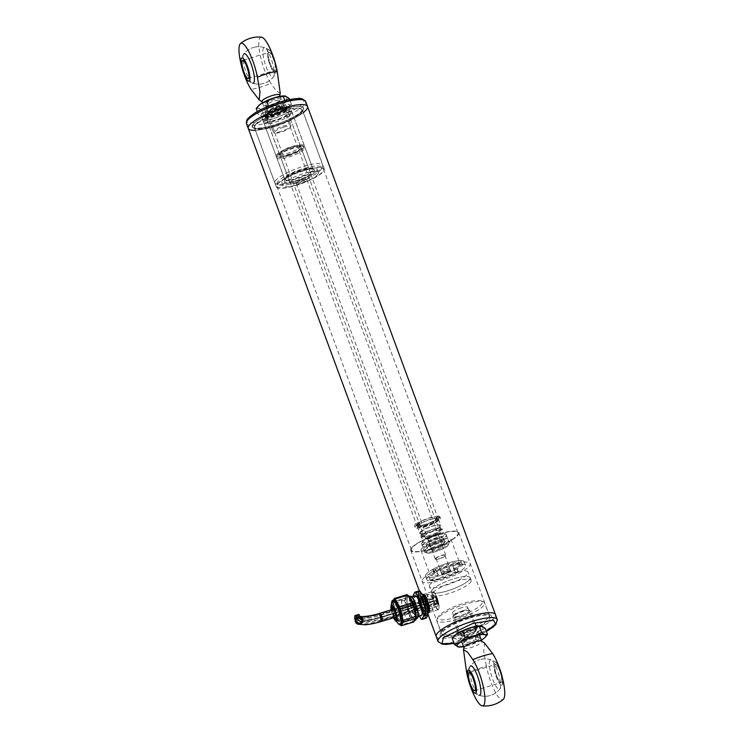 <?xml version="1.0" encoding="UTF-8"?>
<svg xmlns="http://www.w3.org/2000/svg" width="743" height="743" viewBox="0 0 743 743"><rect width="100%" height="100%" fill="white"/><g stroke="black" fill="none" stroke-linecap="round" stroke-linejoin="round"><path stroke-width="0.56" stroke-dasharray="3.71 2.79" d="M261.471 37.15A26.349 6.288 -107 0 0 260.087 54.694A26.349 6.288 -107 0 0 270.879 83.346A23.284 5.312 -20.3 0 1 251.088 89.401M243.825 73.659A26.349 6.288 73 0 1 241.754 66.889M273.563 76.715A15.38 3.669 -107 0 0 272.049 61.344A15.38 3.669 -107 0 0 264.712 47.728A15.38 3.669 -107 0 0 263.347 48.36A15.38 3.669 -107 0 0 266.013 66.433A15.38 3.669 -107 0 0 273.563 76.715A18.714 18.714 0 0 1 252.564 83.132A15.38 3.669 73 0 1 245.236 69.517A15.38 3.669 73 0 1 243.723 54.146A18.714 18.714 0 0 1 253.177 47.533A18.714 18.714 0 0 0 241.243 58.558M280.25 93.451L276.043 90.683L270.879 83.346M279.693 95.039A9.473 2.164 -20.3 0 1 279.702 95.41A9.473 2.164 -20.3 0 1 269.356 101.094A9.473 2.164 -20.3 0 1 262.168 101.902A9.473 2.164 -20.3 0 1 261.926 101.605M280.631 131.567A9.473 2.164 -20.3 0 1 273.619 132.468A9.473 2.164 -20.3 0 1 273.201 132.087A9.473 2.164 -20.3 0 1 283.529 126.022A9.473 2.164 -20.3 0 1 290.968 125.511A9.473 2.164 -20.3 0 1 290.894 126.078A9.473 2.164 -20.3 0 1 280.631 131.567M283.705 127.164A8.526 1.95 -20.3 0 1 290.337 127.211A8.526 1.95 -20.3 0 1 283.074 131.492A8.526 1.95 -20.3 0 1 274.789 132.969A8.526 1.95 -20.3 0 1 283.705 127.164M470.263 685.798A26.349 6.288 73 0 1 468.192 679.028M466.511 671.765A23.284 5.312 159.7 0 0 486.303 665.719A26.349 6.288 -107 0 0 494.559 690.684A26.349 6.288 -107 0 0 503.234 699.432M489.786 660.499A15.38 3.669 -107 0 0 492.451 678.573A15.38 3.669 -107 0 0 500.002 688.854A15.38 3.669 -107 0 0 498.488 673.483A15.38 3.669 -107 0 0 491.151 659.868A15.38 3.669 -107 0 0 489.786 660.499M486.303 665.719L483.739 651.147L484.566 643.104M500.011 688.854A18.714 18.714 0 0 1 479.003 695.262A15.38 3.669 73 0 1 471.666 681.656A15.38 3.669 73 0 1 470.152 666.285A18.714 18.714 0 0 1 479.606 659.673A18.714 18.714 0 0 0 467.681 670.697M464.022 647.59A9.473 2.164 159.7 0 0 464.031 647.961A9.473 2.164 159.7 0 0 471.461 647.45A9.473 2.164 159.7 0 0 481.798 641.395A9.473 2.164 159.7 0 0 481.557 641.098M460.186 616.978A9.473 2.164 159.7 0 0 470.523 610.913A9.473 2.164 159.7 0 0 470.105 610.532A9.473 2.164 159.7 0 0 463.093 611.433A9.473 2.164 159.7 0 0 452.831 616.922A9.473 2.164 159.7 0 0 452.756 617.489A9.473 2.164 159.7 0 0 460.186 616.978M462.62 610.839A8.526 1.95 159.7 0 0 453.388 615.789A8.526 1.95 159.7 0 0 461.997 615.167A8.526 1.95 159.7 0 0 468.935 610.031A8.526 1.95 159.7 0 0 462.62 610.839M469.511 629.795A8.052 1.839 159.7 0 0 460.725 634.949A8.052 1.839 159.7 0 0 468.917 633.881A8.052 1.839 159.7 0 0 475.836 629.358A8.052 1.839 159.7 0 0 469.511 629.795M461.384 607.82A8.052 1.839 159.7 0 0 452.598 612.975A8.052 1.839 159.7 0 0 460.79 611.907A8.052 1.839 159.7 0 0 467.7 607.384A8.052 1.839 159.7 0 0 461.384 607.82M436.215 636.519A31.587 7.216 159.7 0 0 468.341 632.321A31.587 7.216 159.7 0 0 495.46 614.6A31.587 7.216 -20.3 0 1 468.341 632.321A31.587 7.216 -20.3 0 1 436.215 636.519M456.527 617.117A23.702 5.415 159.7 0 0 481.325 600.994A23.702 5.415 159.7 0 0 458.273 605.099A23.702 5.415 159.7 0 0 438.101 616.987A23.702 5.415 159.7 0 0 456.527 617.117M469.743 618.092A25.503 5.823 -20.3 0 1 489.767 616.709A25.503 5.823 -20.3 0 1 467.858 631.021A25.503 5.823 -20.3 0 1 441.918 634.411A25.503 5.823 -20.3 0 1 469.743 618.092M456.861 619.29A25.503 5.823 -20.3 0 1 436.838 620.674A25.503 5.823 -20.3 0 1 437.033 619.151A25.503 5.823 -20.3 0 1 464.663 604.365A25.503 5.823 -20.3 0 1 483.544 601.941A25.503 5.823 -20.3 0 1 484.687 602.982A25.503 5.823 -20.3 0 1 456.861 619.29M435.277 558.69A5.638 1.291 -20.3 0 1 440.72 555.653A5.638 1.291 -20.3 0 1 445.8 555.132A5.638 1.291 -20.3 0 1 440.961 558.299A5.638 1.291 -20.3 0 1 435.222 559.042A5.638 1.291 -20.3 0 1 435.277 558.69M296.383 183.224A5.638 1.291 159.7 0 0 296.383 183.242A5.638 1.291 159.7 0 0 296.336 183.586A5.638 1.291 159.7 0 0 302.076 182.834A5.638 1.291 159.7 0 0 306.915 179.667A5.638 1.291 159.7 0 0 306.664 179.444A5.638 1.291 159.7 0 0 301.203 180.41A5.638 1.291 159.7 0 0 296.383 183.224L296.912 182.165A4.737 1.077 159.7 0 0 301.695 181.821A4.737 1.077 159.7 0 0 305.549 178.97A4.737 1.077 159.7 0 0 300.971 179.778A4.737 1.077 159.7 0 0 296.921 182.146A4.737 1.077 159.7 0 0 296.912 182.165M436.15 558.42A4.69 1.068 -20.3 0 1 440.683 555.894A4.69 1.068 -20.3 0 1 444.918 555.458A4.69 1.068 -20.3 0 1 440.887 558.095A4.69 1.068 -20.3 0 1 436.113 558.717A4.69 1.068 -20.3 0 1 436.15 558.42M441.537 572.974A4.69 1.068 -20.3 0 1 446.069 570.448A4.69 1.068 -20.3 0 1 450.295 570.02A4.69 1.068 -20.3 0 1 450.258 570.299A4.69 1.068 -20.3 0 1 450.258 570.318A4.69 1.068 -20.3 0 1 446.246 572.658A4.69 1.068 -20.3 0 1 441.704 573.466A4.69 1.068 -20.3 0 1 441.5 573.271A4.69 1.068 -20.3 0 1 441.537 572.974M449.719 571.395A3.789 0.864 -20.3 0 1 446.487 573.29A3.789 0.864 -20.3 0 1 442.819 573.94A3.789 0.864 -20.3 0 1 445.902 571.655A3.789 0.864 -20.3 0 1 449.729 571.386A3.789 0.864 -20.3 0 1 449.719 571.395M432.036 549.941A5.638 1.291 159.7 0 0 431.989 550.303A5.638 1.291 159.7 0 0 437.72 549.551A5.638 1.291 159.7 0 0 442.568 546.384A5.638 1.291 159.7 0 0 437.488 546.904A5.638 1.291 159.7 0 0 432.036 549.941M428.228 539.641A5.638 1.291 159.7 0 0 428.182 540.003A5.638 1.291 159.7 0 0 433.912 539.251A5.638 1.291 159.7 0 0 438.76 536.084A5.638 1.291 159.7 0 0 433.68 536.604A5.638 1.291 159.7 0 0 428.228 539.641M423.789 548.65A13.16 3.009 159.7 0 0 423.668 549.476A13.16 3.009 159.7 0 0 437.051 547.73A13.16 3.009 159.7 0 0 448.354 540.347A13.16 3.009 159.7 0 0 436.494 541.545A13.16 3.009 159.7 0 0 423.789 548.65M427.281 547.582A9.399 2.145 -20.3 0 1 436.355 542.511A9.399 2.145 -20.3 0 1 444.825 541.647A9.399 2.145 -20.3 0 1 436.754 546.922A9.399 2.145 -20.3 0 1 427.188 548.167A9.399 2.145 -20.3 0 1 427.281 547.582M426.008 544.145A9.399 2.145 159.7 0 0 425.925 544.74A9.399 2.145 159.7 0 0 435.482 543.486A9.399 2.145 159.7 0 0 443.552 538.22A9.399 2.145 159.7 0 0 435.082 539.074A9.399 2.145 159.7 0 0 426.008 544.145M422.516 545.213A13.16 3.009 -20.3 0 1 435.231 538.118A13.16 3.009 -20.3 0 1 447.082 536.91A13.16 3.009 -20.3 0 1 435.779 544.294A13.16 3.009 -20.3 0 1 422.395 546.04A13.16 3.009 -20.3 0 1 422.516 545.213M422.451 579.698A25.568 5.842 -20.3 0 1 447.137 565.915A25.568 5.842 -20.3 0 1 470.17 563.575A25.568 5.842 -20.3 0 1 448.215 577.915A25.568 5.842 -20.3 0 1 422.21 581.314A25.568 5.842 -20.3 0 1 422.451 579.698M411.009 548.771A25.568 5.842 159.7 0 0 410.768 550.387A25.568 5.842 159.7 0 0 436.782 546.987A25.568 5.842 159.7 0 0 458.728 532.647A25.568 5.842 159.7 0 0 435.704 534.988A25.568 5.842 159.7 0 0 411.009 548.771M427.002 578.305A20.665 4.718 159.7 0 0 426.807 579.614A20.665 4.718 159.7 0 0 447.825 576.865A20.665 4.718 159.7 0 0 465.573 565.274A20.665 4.718 159.7 0 0 446.961 567.169A20.665 4.718 159.7 0 0 427.002 578.305M426.008 544.192A9.418 2.145 -20.3 0 1 435.101 539.112A9.418 2.145 -20.3 0 1 443.58 538.248A9.418 2.145 -20.3 0 1 435.5 543.532A9.418 2.145 -20.3 0 1 425.925 544.777A9.418 2.145 -20.3 0 1 426.008 544.192M425.739 574.906A20.665 4.718 159.7 0 0 425.553 576.206A20.665 4.718 159.7 0 0 446.571 573.466A20.665 4.718 159.7 0 0 464.31 561.866A20.665 4.718 159.7 0 0 445.698 563.761A20.665 4.718 159.7 0 0 425.739 574.906M427.253 547.545A9.418 2.145 -20.3 0 1 436.345 542.464A9.418 2.145 -20.3 0 1 444.825 541.601A9.418 2.145 -20.3 0 1 436.735 546.885A9.418 2.145 -20.3 0 1 427.16 548.139A9.418 2.145 -20.3 0 1 427.253 547.545M430.095 573.568A15.974 3.65 159.7 0 0 429.956 574.58A15.974 3.65 159.7 0 0 446.199 572.454A15.974 3.65 159.7 0 0 459.908 563.491A15.974 3.65 159.7 0 0 445.521 564.959A15.974 3.65 159.7 0 0 430.095 573.568M421.16 549.402A15.974 3.65 -20.3 0 1 436.587 540.793A15.974 3.65 -20.3 0 1 450.973 539.334A15.974 3.65 -20.3 0 1 437.255 548.288A15.974 3.65 -20.3 0 1 421.012 550.414A15.974 3.65 -20.3 0 1 421.16 549.402M449.292 567.708A4.69 1.068 -20.3 0 1 444.76 570.234A4.69 1.068 -20.3 0 1 440.534 570.661A4.69 1.068 -20.3 0 1 444.565 568.033A4.69 1.068 -20.3 0 1 449.329 567.411A4.69 1.068 -20.3 0 1 449.292 567.708M460.744 561.244L461.069 560.621A20.665 4.718 159.7 0 0 433.132 569.157L432.807 569.788A15.036 3.436 -20.3 0 1 436.689 570.652A15.036 3.436 -20.3 0 1 429.12 576.828L428.795 577.45A20.665 4.718 159.7 0 0 456.731 568.915L457.056 568.284A15.036 3.436 -20.3 0 1 453.174 567.42A15.036 3.436 -20.3 0 1 460.744 561.244L462.007 564.68L461.069 560.621M450.564 571.135A4.69 1.068 -20.3 0 1 446.032 573.67A4.69 1.068 -20.3 0 1 441.797 574.098A4.69 1.068 -20.3 0 1 445.828 571.46A4.69 1.068 -20.3 0 1 450.602 570.838A4.69 1.068 -20.3 0 1 450.564 571.135M433.132 569.157L434.098 571.766A20.665 4.718 -20.3 0 1 462.035 563.231M457.056 568.284L458.329 571.72A15.036 3.436 -20.3 0 1 454.447 570.856A15.036 3.436 -20.3 0 1 462.007 564.68M456.731 568.915L458.329 571.72M457.697 571.525A20.665 4.718 -20.3 0 1 429.76 580.06L428.795 577.45M429.12 576.828L430.392 580.264L429.76 580.06M432.807 569.788L434.079 573.215A15.036 3.436 -20.3 0 1 437.961 574.079A15.036 3.436 -20.3 0 1 430.392 580.264M434.098 571.766L434.079 573.215M462.127 564.448A19.764 4.514 159.7 0 0 434.2 572.983M430.271 580.487A19.764 4.514 159.7 0 0 458.208 571.952M470.913 581.695A20.609 4.709 159.7 0 0 471.108 580.404A20.609 4.709 159.7 0 0 450.147 583.134A20.609 4.709 159.7 0 0 432.454 594.697A20.609 4.709 159.7 0 0 451.01 592.812A20.609 4.709 159.7 0 0 470.913 581.695M469.901 578.955A20.609 4.709 159.7 0 0 470.087 577.655A20.609 4.709 159.7 0 0 449.134 580.385A20.609 4.709 159.7 0 0 431.442 591.948A20.609 4.709 159.7 0 0 449.998 590.063A20.609 4.709 159.7 0 0 469.901 578.955M429.593 585.159A20.609 4.709 -20.3 0 1 449.496 574.051A20.609 4.709 -20.3 0 1 468.053 572.156A20.609 4.709 -20.3 0 1 450.36 583.719A20.609 4.709 -20.3 0 1 429.408 586.459A20.609 4.709 -20.3 0 1 429.593 585.159M431.627 590.648A20.609 4.709 -20.3 0 1 451.53 579.54A20.609 4.709 -20.3 0 1 470.087 577.655A20.609 4.709 -20.3 0 1 452.394 589.218A20.609 4.709 -20.3 0 1 431.442 591.948A20.609 4.709 -20.3 0 1 431.627 590.648M416.869 524.484A11.201 2.554 -20.3 0 1 427.689 518.438A11.201 2.554 -20.3 0 1 437.785 517.416A11.201 2.554 -20.3 0 1 428.163 523.704A11.201 2.554 -20.3 0 1 416.767 525.19A11.201 2.554 -20.3 0 1 416.869 524.484M265.037 114.032A11.201 2.554 159.7 0 0 264.935 114.738A11.201 2.554 159.7 0 0 276.331 113.242A11.201 2.554 159.7 0 0 285.953 106.964A11.201 2.554 159.7 0 0 275.857 107.986A11.201 2.554 159.7 0 0 265.037 114.032M417.863 524.177A10.133 2.313 159.7 0 0 417.77 524.818A10.133 2.313 159.7 0 0 428.079 523.471A10.133 2.313 159.7 0 0 436.782 517.787A10.133 2.313 159.7 0 0 427.652 518.707A10.133 2.313 159.7 0 0 417.863 524.177M283.668 108.329A8.86 2.025 -20.3 0 1 276.099 112.76A8.86 2.025 -20.3 0 1 267.526 114.283A8.86 2.025 -20.3 0 1 274.743 108.952A8.86 2.025 -20.3 0 1 283.687 108.302A8.86 2.025 -20.3 0 1 283.668 108.329M418.43 525.719A10.133 2.313 -20.3 0 1 428.219 520.249A10.133 2.313 -20.3 0 1 437.348 519.32A10.133 2.313 -20.3 0 1 428.646 525.013A10.133 2.313 -20.3 0 1 418.337 526.35A10.133 2.313 -20.3 0 1 418.43 525.719M283.315 109.054A8.257 1.885 -20.3 0 1 276.257 113.177A8.257 1.885 -20.3 0 1 268.269 114.598A8.257 1.885 -20.3 0 1 267.898 114.264A8.257 1.885 -20.3 0 1 267.982 113.744A8.257 1.885 -20.3 0 1 275.95 109.286A8.257 1.885 -20.3 0 1 283.389 108.534A8.257 1.885 -20.3 0 1 283.324 109.026A8.257 1.885 -20.3 0 1 283.315 109.054L283.687 108.302M417.436 526.016A11.201 2.554 159.7 0 0 417.334 526.722A11.201 2.554 159.7 0 0 428.73 525.236A11.201 2.554 159.7 0 0 438.351 518.948A11.201 2.554 159.7 0 0 428.256 519.979A11.201 2.554 159.7 0 0 417.436 526.016M424.234 536.167A8.257 1.885 -20.3 0 1 432.212 531.719A8.257 1.885 -20.3 0 1 439.652 530.957A8.257 1.885 -20.3 0 1 432.565 535.592A8.257 1.885 -20.3 0 1 424.16 536.687A8.257 1.885 -20.3 0 1 424.234 536.167M419.879 532.61A11.201 2.554 -20.3 0 1 430.699 526.564A11.201 2.554 -20.3 0 1 440.794 525.542A11.201 2.554 -20.3 0 1 431.172 531.83A11.201 2.554 -20.3 0 1 419.776 533.316A11.201 2.554 -20.3 0 1 419.879 532.61M421.504 537.003A11.201 2.554 -20.3 0 1 432.324 530.966A11.201 2.554 -20.3 0 1 442.419 529.935A11.201 2.554 -20.3 0 1 432.797 536.223A11.201 2.554 -20.3 0 1 421.402 537.709A11.201 2.554 -20.3 0 1 421.504 537.003M420.863 532.304A10.133 2.313 159.7 0 0 420.77 532.945A10.133 2.313 159.7 0 0 431.089 531.598A10.133 2.313 159.7 0 0 439.791 525.914A10.133 2.313 159.7 0 0 430.661 526.843A10.133 2.313 159.7 0 0 420.863 532.304M420.993 535.629A11.201 2.554 159.7 0 0 420.891 536.335A11.201 2.554 159.7 0 0 432.287 534.849A11.201 2.554 159.7 0 0 441.909 528.561A11.201 2.554 159.7 0 0 431.813 529.592A11.201 2.554 159.7 0 0 420.993 535.629M421.987 535.332A10.133 2.313 -20.3 0 1 431.776 529.861A10.133 2.313 -20.3 0 1 440.905 528.932A10.133 2.313 -20.3 0 1 432.203 534.626A10.133 2.313 -20.3 0 1 421.894 535.972A10.133 2.313 -20.3 0 1 421.987 535.332M417.872 524.112L418.764 523.796A4.049 0.929 -20.3 0 1 419.674 524.038A4.049 0.929 -20.3 0 1 416.953 526.016A11.832 2.703 159.7 0 0 416.99 526.23A11.832 2.703 159.7 0 0 426.723 525.45A11.832 2.703 159.7 0 0 438.63 519.385A4.049 0.929 -20.3 0 1 437.023 519.227A4.049 0.929 -20.3 0 1 438.881 517.648L439.726 517.434A13.476 3.074 -20.3 0 1 440.432 518.029A13.476 3.074 -20.3 0 1 428.86 525.589A13.476 3.074 -20.3 0 1 415.151 527.372A13.476 3.074 -20.3 0 1 417.872 524.112L417.371 522.738A13.476 3.074 159.7 0 0 414.65 526.007A13.476 3.074 159.7 0 0 428.349 524.214A13.476 3.074 159.7 0 0 439.921 516.654A13.476 3.074 159.7 0 0 439.215 516.06L438.37 516.283A4.049 0.929 159.7 0 0 436.512 517.852A4.049 0.929 159.7 0 0 438.119 518.01L438.63 519.385M416.953 526.016L416.442 524.642A4.049 0.929 159.7 0 0 419.163 522.663A4.049 0.929 159.7 0 0 418.263 522.422L417.371 522.738M416.442 524.642A11.832 2.703 159.7 0 0 416.489 524.855A11.832 2.703 159.7 0 0 426.222 524.075A11.832 2.703 159.7 0 0 438.119 518.01M275.124 181.264A25.503 5.823 -20.3 0 1 299.763 167.509A25.503 5.823 -20.3 0 1 322.731 165.169A25.503 5.823 -20.3 0 1 322.536 166.701A25.503 5.823 -20.3 0 1 294.906 181.487A25.503 5.823 -20.3 0 1 276.024 183.902A25.503 5.823 -20.3 0 1 274.891 182.871A25.503 5.823 -20.3 0 1 275.124 181.264M295.798 182.602A23.702 5.415 -20.3 0 1 278.254 184.849A23.702 5.415 -20.3 0 1 297.544 170.593A23.702 5.415 -20.3 0 1 321.468 168.865A23.702 5.415 -20.3 0 1 295.798 182.602M253.075 125.019C256.976 115.36 309.329 99.358 302.689 109.853C298.788 119.521 246.435 135.523 253.075 125.019M284.513 180.224A16.049 3.669 159.7 0 0 284.328 180.716A16.049 3.669 159.7 0 0 300.692 179.109A16.049 3.669 159.7 0 0 314.168 169.683A16.049 3.669 159.7 0 0 298.992 171.921A16.049 3.669 159.7 0 0 284.513 180.224M303.358 112.518A31.587 7.216 -20.3 0 1 255.341 130.285M284.875 178.283A15.009 3.427 159.7 0 0 284.699 178.747A15.009 3.427 159.7 0 0 284.736 179.23A15.009 3.427 159.7 0 0 299.996 177.233A15.009 3.427 159.7 0 0 312.887 168.81A15.009 3.427 159.7 0 0 312.599 168.429A15.009 3.427 159.7 0 0 298.407 170.518A15.009 3.427 159.7 0 0 284.875 178.283M288.981 108.849C292.408 103.426 265.344 111.691 263.328 116.688C259.901 122.112 286.965 113.846 288.981 108.849M273.526 114.506A12.51 2.861 -20.3 0 1 264.267 115.694A12.51 2.861 -20.3 0 1 274.455 108.172A12.51 2.861 -20.3 0 1 287.086 107.252A12.51 2.861 -20.3 0 1 273.526 114.506M265.372 116.066A11.609 2.647 159.7 0 0 265.26 116.8A11.609 2.647 159.7 0 0 277.074 115.258A11.609 2.647 159.7 0 0 287.039 108.738A11.609 2.647 159.7 0 0 276.582 109.806A11.609 2.647 159.7 0 0 265.372 116.066M273.972 115.072A11.609 2.647 -20.3 0 1 265.381 116.168A11.609 2.647 -20.3 0 1 264.861 115.704A11.609 2.647 -20.3 0 1 264.963 114.97A11.609 2.647 -20.3 0 1 276.182 108.71A11.609 2.647 -20.3 0 1 286.64 107.642A11.609 2.647 -20.3 0 1 286.547 108.339A11.609 2.647 -20.3 0 1 286.529 108.376A11.609 2.647 -20.3 0 1 273.972 115.072M304.89 148.414A15.036 3.436 159.7 0 0 305.029 147.467A15.036 3.436 159.7 0 0 304.732 147.086A15.036 3.436 159.7 0 0 289.733 149.464A15.036 3.436 159.7 0 0 276.786 157.423A15.036 3.436 159.7 0 0 276.814 157.906A15.036 3.436 159.7 0 0 288.618 157.089A15.036 3.436 159.7 0 0 304.89 148.414M301.899 170.918C292.658 174.001 286.807 177.113 284.355 180.27C283.807 182.843 288.005 182.889 296.94 180.419C306.19 177.336 312.032 174.215 314.484 171.057C315.032 168.485 310.834 168.438 301.899 170.918M288.321 155.807A14.358 3.278 159.7 0 0 303.711 146.26A14.358 3.278 159.7 0 0 289.38 148.535A14.358 3.278 159.7 0 0 277.028 156.123A14.358 3.278 159.7 0 0 288.321 155.807M316.88 170.333A18.798 4.291 -20.3 0 1 298.723 180.465A18.798 4.291 -20.3 0 1 281.792 182.193A18.798 4.291 -20.3 0 1 297.934 171.642A18.798 4.291 -20.3 0 1 317.057 169.144A18.798 4.291 -20.3 0 1 316.88 170.333M280.046 154.813A11.284 2.573 159.7 0 0 279.944 155.519A11.284 2.573 159.7 0 0 291.414 154.024A11.284 2.573 159.7 0 0 301.101 147.69A11.284 2.573 159.7 0 0 290.94 148.73A11.284 2.573 159.7 0 0 280.046 154.813M318.143 173.732A18.798 4.291 -20.3 0 1 299.986 183.874A18.798 4.291 -20.3 0 1 283.046 185.592A18.798 4.291 -20.3 0 1 299.188 175.051A18.798 4.291 -20.3 0 1 318.31 172.552A18.798 4.291 -20.3 0 1 318.143 173.732M290.207 182.276A11.284 2.573 -20.3 0 1 301.101 176.193A11.284 2.573 -20.3 0 1 311.261 175.162A11.284 2.573 -20.3 0 1 301.574 181.487A11.284 2.573 -20.3 0 1 290.104 182.982A11.284 2.573 -20.3 0 1 290.207 182.276M264.006 121.963A15.036 3.436 159.7 0 0 263.839 122.428A15.036 3.436 159.7 0 0 263.867 122.911A15.036 3.436 159.7 0 0 277.418 121.536A15.036 3.436 159.7 0 0 291.943 113.428A15.036 3.436 159.7 0 0 292.083 112.481A15.036 3.436 159.7 0 0 291.795 112.091A15.036 3.436 159.7 0 0 277.576 114.19A15.036 3.436 159.7 0 0 264.006 121.963M276.312 155.213A15.036 3.436 -20.3 0 1 290.838 147.105A15.036 3.436 -20.3 0 1 304.379 145.73A15.036 3.436 -20.3 0 1 291.47 154.172A15.036 3.436 -20.3 0 1 276.173 156.169A15.036 3.436 -20.3 0 1 276.312 155.213M290.912 112.537A14.358 3.278 159.7 0 0 290.764 111.264A14.358 3.278 159.7 0 0 276.442 113.54A14.358 3.278 159.7 0 0 264.081 121.137A14.358 3.278 159.7 0 0 276.127 120.58A14.358 3.278 159.7 0 0 290.912 112.537M301.389 147.551A11.962 2.731 -20.3 0 1 289.073 154.256A11.962 2.731 -20.3 0 1 279.034 154.711A11.962 2.731 -20.3 0 1 289.324 148.386A11.962 2.731 -20.3 0 1 301.268 146.492A11.962 2.731 -20.3 0 1 301.389 147.551M267.099 119.818A11.284 2.573 159.7 0 0 266.997 120.524A11.284 2.573 159.7 0 0 278.467 119.029A11.284 2.573 159.7 0 0 288.154 112.704A11.284 2.573 159.7 0 0 277.993 113.735A11.284 2.573 159.7 0 0 267.099 119.818M300.348 146.668A11.284 2.573 159.7 0 0 300.46 145.953A11.284 2.573 159.7 0 0 300.237 145.665A11.284 2.573 159.7 0 0 289.575 147.235A11.284 2.573 159.7 0 0 279.405 153.067A11.284 2.573 159.7 0 0 279.275 153.42A11.284 2.573 159.7 0 0 279.294 153.782A11.284 2.573 159.7 0 0 289.454 152.742A11.284 2.573 159.7 0 0 300.348 146.668M248.255 128.4A31.587 7.216 159.7 0 0 280.38 124.202A31.587 7.216 159.7 0 0 307.5 106.481M428.405 607.635L427.541 611.452L424.086 603.725C422.275 599.36 421.857 596.805 422.832 596.044L424.829 597M491.29 617.786A27.398 6.26 159.7 0 0 490.315 614.944A27.398 6.26 159.7 0 0 463.669 619.69A27.398 6.26 159.7 0 0 440.348 633.426A27.398 6.26 159.7 0 0 461.784 633.538A27.398 6.26 159.7 0 0 491.29 617.786M273.693 125.456A27.398 6.26 159.7 0 0 303.376 109.574A27.398 6.26 159.7 0 0 275.709 111.571A27.398 6.26 159.7 0 0 253.409 128.056A27.398 6.26 159.7 0 0 273.693 125.456M489.005 616.644A25.596 5.842 159.7 0 0 489.238 615.037A25.596 5.842 159.7 0 0 488.095 613.997A25.596 5.842 159.7 0 0 469.149 616.421A25.596 5.842 159.7 0 0 441.416 631.262A25.596 5.842 159.7 0 0 441.221 632.795A25.596 5.842 159.7 0 0 464.282 630.454A25.596 5.842 159.7 0 0 489.005 616.644M433.132 599.341C431.479 595.812 429.9 594.14 428.405 594.344C427.55 594.762 427.662 596.332 428.748 599.072L433.104 609.743C434.349 608.526 434.358 605.053 433.132 599.341M274.576 126.579A25.596 5.842 -20.3 0 1 255.629 129.003A25.596 5.842 -20.3 0 1 254.487 127.963A25.596 5.842 -20.3 0 1 282.405 111.599A25.596 5.842 -20.3 0 1 302.503 110.205A25.596 5.842 -20.3 0 1 302.308 111.738A25.596 5.842 -20.3 0 1 274.576 126.579M438.667 534.022A25.596 5.842 159.7 0 0 410.74 550.396A25.596 5.842 159.7 0 0 436.782 546.997A25.596 5.842 159.7 0 0 458.756 532.638A25.596 5.842 159.7 0 0 438.667 534.022M304.147 170.37A25.596 5.842 -20.3 0 1 324.245 168.986A25.596 5.842 -20.3 0 1 302.262 183.345A25.596 5.842 -20.3 0 1 276.229 186.744A25.596 5.842 -20.3 0 1 304.147 170.37M438.546 534.254A24.816 5.665 -20.3 0 1 458.022 532.907A24.816 5.665 -20.3 0 1 436.717 546.829A24.816 5.665 -20.3 0 1 411.473 550.126A24.816 5.665 -20.3 0 1 438.546 534.254M304.026 170.602A24.816 5.665 159.7 0 0 276.963 186.474A24.816 5.665 159.7 0 0 302.197 183.177A24.816 5.665 159.7 0 0 323.511 169.255A24.816 5.665 159.7 0 0 304.026 170.602M407.963 595.552A12.91 3.083 -107 0 0 407.74 595.58A12.91 3.083 -107 0 0 407.155 596.137A12.91 3.083 -107 0 0 409.04 610.282A12.91 3.083 -107 0 0 415.291 620.275M415.578 618.9A12.018 2.87 -107 0 0 413.331 604.347A12.018 2.87 -107 0 0 407.433 596.991A12.018 2.87 -107 0 0 408.771 608.768A12.018 2.87 -107 0 0 414.25 619.272A12.018 2.87 -107 0 0 415.578 618.9M406.059 596.48A12.91 3.083 -107 0 0 407.935 610.616A12.91 3.083 -107 0 0 414.185 620.609A12.91 3.083 -107 0 0 413.359 607.365A12.91 3.083 -107 0 0 406.644 595.914A12.91 3.083 -107 0 0 406.059 596.48M415.04 618.64A11.6 2.768 73 0 1 414.52 619.142A11.6 2.768 73 0 1 413.758 618.993A11.6 2.768 73 0 1 408.483 608.851A11.6 2.768 73 0 1 407.192 597.493A11.6 2.768 73 0 1 407.21 597.456A11.6 2.768 73 0 1 407.731 596.954A11.6 2.768 73 0 1 413.349 605.926A11.6 2.768 73 0 1 415.04 618.64M413.907 621.9A14.331 3.418 73 0 1 413.089 621.362L400.551 625.188M405.204 600.019A14.331 3.418 73 0 1 405.102 598.115L392.564 601.951A14.331 3.418 73 0 0 392.666 603.855L405.204 600.019L407.777 611.21A14.331 3.418 -107 0 0 408.687 613.662L413.089 621.362M406.932 594.623L405.102 598.115M407.777 611.21L395.239 615.046A14.331 3.418 73 0 0 396.149 617.498L408.687 613.662M417.037 618.362A11.6 2.768 73 0 1 411.427 609.39A11.6 2.768 73 0 1 409.737 596.685A11.6 2.768 73 0 1 410.257 596.183M396.149 617.498L400.347 624.835M393.641 599.889L392.564 601.951M392.666 603.855L395.239 615.046M417.492 618A11.424 2.721 73 0 1 411.91 609.743A11.424 2.721 73 0 1 410.08 596.759A11.424 2.721 73 0 1 410.842 596.239M394.106 599.75A12.91 3.083 -107 0 0 393.521 600.307A12.91 3.083 -107 0 0 395.406 614.452A12.91 3.083 -107 0 0 401.657 624.436M410.498 597.892A10.179 2.424 73 0 1 410.963 597.456A10.179 2.424 73 0 1 416.256 606.474A10.179 2.424 73 0 1 416.916 616.922A10.179 2.424 73 0 1 411.984 609.046A10.179 2.424 73 0 1 410.498 597.892M421.309 615.575A10.179 2.424 73 0 1 416.377 607.7A10.179 2.424 73 0 1 414.9 596.545A10.179 2.424 73 0 1 415.356 596.109M413.024 595.691L417.538 594.316A14.331 3.418 -107 0 0 417.631 596.22L413.117 597.604A14.331 3.418 -107 0 1 413.062 596.815M415.699 608.786L420.213 607.412A14.331 3.418 -107 0 0 421.123 609.864L416.609 611.248A14.331 3.418 -107 0 1 415.699 608.786L413.117 597.604M426.333 618.102A14.331 3.418 -107 0 1 425.525 617.554L421.012 618.938M419.423 616.151L416.609 611.248M417.538 594.316L419.368 590.824M420.213 607.412L417.631 596.22M425.525 617.554L421.123 609.864M427.504 608.926A13.03 3.111 73 0 1 427.578 616.253A13.03 3.111 73 0 1 423.649 613.616A13.03 3.111 73 0 1 419.247 601.719A13.03 3.111 73 0 1 418.773 592.468A13.03 3.111 73 0 1 422.702 595.115A13.03 3.111 73 0 1 424.299 598.366M427.132 615.065A11.721 2.796 -107 0 0 425.154 601.449A11.721 2.796 -107 0 0 419.405 593.378A11.721 2.796 -107 0 0 420.501 605.183A11.721 2.796 -107 0 0 426.185 615.575A11.721 2.796 -107 0 0 427.132 615.065M391.18 609.808L393.604 617.739A8.461 2.015 -107 0 1 391.171 609.808M394.096 617.591A6.158 1.467 73 0 1 391.672 609.659M392.499 607.477A6.158 1.467 73 0 1 392.778 607.217A6.158 1.467 73 0 1 395.759 611.981A6.158 1.467 73 0 1 396.66 618.724A6.158 1.467 73 0 1 396.381 618.993A6.158 1.467 73 0 1 396 618.928M394.756 617.387A6.158 1.467 73 0 1 392.332 609.455M393.957 602.276A10.839 2.582 73 0 1 394.449 601.811A10.839 2.582 73 0 1 400.096 611.415A10.839 2.582 73 0 1 400.793 622.541A10.839 2.582 73 0 1 399.725 622.142A10.839 2.582 73 0 1 395.146 612.929A10.839 2.582 73 0 1 393.79 602.731A10.839 2.582 73 0 1 393.957 602.276M425.172 613.746A9.835 2.35 73 0 1 418.894 602.768A9.835 2.35 73 0 1 421.495 597.781A9.835 2.35 73 0 1 425.172 613.746M401.917 599.852A10.839 2.582 -107 0 0 403.495 611.721A10.839 2.582 -107 0 0 408.743 620.108A10.839 2.582 -107 0 0 408.046 608.991A10.839 2.582 -107 0 0 402.409 599.378A10.839 2.582 -107 0 0 401.917 599.852M401.982 600.01A10.662 2.545 -107 0 0 403.533 611.684A10.662 2.545 -107 0 0 408.696 619.931A10.662 2.545 -107 0 0 408.009 609A10.662 2.545 -107 0 0 402.465 599.545A10.662 2.545 -107 0 0 401.982 600.01M421.021 597.242A7.653 1.83 73 0 1 421.327 596.917A7.653 1.83 73 0 1 421.374 596.908A7.653 1.83 73 0 1 425.08 602.833A7.653 1.83 73 0 1 426.194 611.22A7.653 1.83 73 0 1 425.85 611.554A7.653 1.83 73 0 1 425.804 611.563A7.653 1.83 73 0 1 422.108 605.545A7.653 1.83 73 0 1 421.021 597.242M428.377 606.362A7.653 1.83 73 0 1 428.052 610.876A7.653 1.83 73 0 1 424.346 604.951A7.653 1.83 73 0 1 423.231 596.564A7.653 1.83 73 0 1 423.575 596.23A7.653 1.83 73 0 1 424.912 597.149M428.952 612.046A9.297 2.22 73 0 1 428.2 612.446A9.297 2.22 73 0 1 423.696 604.208A9.297 2.22 73 0 1 422.823 594.846A9.297 2.22 73 0 1 423.204 594.641M393.818 604.43C391.923 607.291 398.174 624.194 399.743 620.433C401.638 617.572 395.378 600.669 393.818 604.43M429.296 612.121A9.473 2.257 73 0 1 428.869 612.529A9.473 2.257 73 0 1 428.535 612.529A9.473 2.257 73 0 1 424.077 604.561A9.473 2.257 73 0 1 422.897 594.818A9.473 2.257 73 0 1 423.055 594.595A9.473 2.257 73 0 1 423.334 594.409L432.779 591.521A9.473 2.257 73 0 1 433.958 592.097A9.473 2.257 73 0 1 437.711 599.917A9.473 2.257 73 0 1 438.974 608.498A9.473 2.257 73 0 1 438.314 609.641A9.473 2.257 73 0 1 433.726 602.313A9.473 2.257 73 0 1 432.352 591.93A9.473 2.257 73 0 1 432.779 591.521M395.378 608.647A4.142 0.984 73 0 1 395.564 608.471A4.142 0.984 73 0 1 397.728 612.139A4.142 0.984 73 0 1 397.988 616.393A4.142 0.984 73 0 1 395.982 613.189A4.142 0.984 73 0 1 395.378 608.647M412.978 603.27A4.142 0.984 -107 0 0 413.582 607.811A4.142 0.984 -107 0 0 415.588 611.015A4.142 0.984 -107 0 0 415.318 606.762A4.142 0.984 -107 0 0 413.164 603.093A4.142 0.984 -107 0 0 412.978 603.27M432.612 592.162A9.167 2.183 73 0 1 434.181 592.329A9.167 2.183 73 0 1 437.803 599.889A9.167 2.183 73 0 1 439.029 608.192A9.167 2.183 73 0 1 434.627 604.04A9.167 2.183 73 0 1 432.612 592.162M412.337 601.542A6.037 1.44 73 0 1 412.606 601.273A6.037 1.44 73 0 1 415.755 606.632A6.037 1.44 73 0 1 416.145 612.826A6.037 1.44 73 0 1 413.219 608.155A6.037 1.44 73 0 1 412.337 601.542M433.671 595.013A6.037 1.44 -107 0 0 434.553 601.635A6.037 1.44 -107 0 0 437.478 606.307A6.037 1.44 -107 0 0 437.088 600.112A6.037 1.44 -107 0 0 433.949 594.753A6.037 1.44 -107 0 0 433.671 595.013M424.903 613.003A9.018 2.155 -107 0 0 421.522 598.366A9.018 2.155 -107 0 0 419.136 602.935A9.018 2.155 -107 0 0 424.903 613.003M425.247 611.795A7.932 1.895 73 0 1 425.145 611.953A7.932 1.895 73 0 1 424.885 612.139A7.932 1.895 73 0 1 420.752 605.099A7.932 1.895 73 0 1 420.25 596.963A7.932 1.895 73 0 1 420.557 596.973A7.932 1.895 73 0 1 424.281 603.697A7.932 1.895 73 0 1 425.247 611.795M425.767 611.378A7.681 1.83 73 0 1 425.488 611.675A7.681 1.83 73 0 1 421.42 604.895A7.681 1.83 73 0 1 421.012 597A7.681 1.83 73 0 1 424.699 603.121A7.681 1.83 73 0 1 425.767 611.378M420.584 597.372A7.653 1.83 -107 0 0 421.708 605.759A7.653 1.83 -107 0 0 425.414 611.684A7.653 1.83 -107 0 0 424.922 603.827A7.653 1.83 -107 0 0 420.937 597.038A7.653 1.83 -107 0 0 420.584 597.372M420.724 597.326A7.653 1.83 -107 0 0 421.848 605.721A7.653 1.83 -107 0 0 425.553 611.647A7.653 1.83 -107 0 0 425.581 611.628A7.653 1.83 -107 0 0 425.897 611.313A7.653 1.83 -107 0 0 424.81 603A7.653 1.83 -107 0 0 421.114 596.991A7.653 1.83 -107 0 0 421.077 597A7.653 1.83 -107 0 0 420.724 597.326M436.986 599.703L436.243 597.483L436.986 599.703M438.231 603.975A4.142 0.984 -107 0 0 437.627 599.434A4.142 0.984 -107 0 0 435.621 596.23A4.142 0.984 -107 0 0 435.881 600.474A4.142 0.984 -107 0 0 438.045 604.152A4.142 0.984 -107 0 0 438.231 603.975M355.238 619.606C355.832 617.396 357.207 616.235 359.371 616.142M437.906 603.112A3.195 0.762 73 0 1 437.766 603.251A3.195 0.762 73 0 1 436.104 600.409A3.195 0.762 73 0 1 435.9 597.131A3.195 0.762 73 0 1 437.441 599.601A3.195 0.762 73 0 1 437.906 603.112M356.993 622.653C355.368 619.235 356.399 617.424 360.086 617.229L366.104 617.322L380.026 614.21A3.195 0.762 73 0 1 381.577 616.681A3.195 0.762 73 0 1 382.041 620.191A3.195 0.762 73 0 1 381.893 620.321A3.195 0.762 73 0 1 380.23 617.489A3.195 0.762 73 0 1 380.026 614.21L435.9 597.131M436.587 600.465L435.844 598.245L436.587 600.465M437.868 602.081L437.125 599.861L437.868 602.081M437.469 602.842L436.726 600.623L437.469 602.842M474.498 692.996A18.714 18.714 0 0 0 502.482 684.442L501.971 676.102A12.167 2.907 73 0 1 499.556 683.486A12.167 2.907 73 0 1 493.77 664.567A12.167 2.907 73 0 1 499.9 669.341A12.176 2.907 -107 0 0 495.665 662.143A12.176 2.907 -107 0 0 495.497 674.384A12.176 2.907 -107 0 0 502.482 684.442L502.482 684.442A12.176 2.907 -107 0 0 501.962 676.093M273.47 57.211A12.176 2.907 -107 0 0 269.226 50.004A12.176 2.907 -107 0 0 269.059 62.245A12.176 2.907 -107 0 0 276.043 72.303L276.043 72.303A12.176 2.907 -107 0 0 275.532 63.954A12.167 2.907 73 0 1 273.118 71.347A12.167 2.907 73 0 1 267.331 52.428A12.167 2.907 73 0 1 273.461 57.202L269.226 50.004A18.714 18.714 0 0 0 253.177 47.533A18.714 18.714 0 0 1 264.722 47.738M476.384 629.674A8.721 1.997 159.7 0 0 476.393 629.646A8.721 1.997 159.7 0 0 467.588 630.287A8.721 1.997 159.7 0 0 460.484 635.534A8.721 1.997 159.7 0 0 468.926 634.039A8.721 1.997 159.7 0 0 476.384 629.674M481.12 625.95A15.399 3.52 -20.3 0 1 481.835 626.117A15.399 3.52 -20.3 0 1 479.486 630.621A15.399 3.52 -20.3 0 1 465.926 636.658A15.399 3.52 -20.3 0 1 454.716 638.191A15.399 3.52 -20.3 0 1 454.586 635.692M485.253 628.364L479.486 630.621L474.647 635.395L465.926 636.658L458.134 640.438L454.716 638.191L452.236 638.451M457.92 646.837L460.409 646.577L458.134 640.438M460.409 646.577L469.121 645.305L476.913 641.534L474.647 635.395M476.913 641.534L482.681 639.268L485.866 636.5M481.325 640.113A15.399 3.52 -20.3 0 1 469.121 645.305A15.399 3.52 -20.3 0 1 463.558 646.689M479.579 638.33A8.721 1.997 -20.3 0 1 470.189 643.345A8.721 1.997 -20.3 0 1 463.363 643.308A8.721 1.997 -20.3 0 1 470.793 638.934A8.721 1.997 -20.3 0 1 479.272 637.42A8.721 1.997 -20.3 0 1 479.579 638.33M478.055 637.568A7.523 1.718 159.7 0 0 478.13 637.095A7.523 1.718 159.7 0 0 477.786 636.788A7.523 1.718 159.7 0 0 470.477 638.098A7.523 1.718 159.7 0 0 464.078 641.859A7.523 1.718 159.7 0 0 464.022 642.314A7.523 1.718 159.7 0 0 470.793 641.627A7.523 1.718 159.7 0 0 478.055 637.568M475.669 631.113A7.523 1.718 -20.3 0 1 469.242 634.875A7.523 1.718 -20.3 0 1 461.97 636.166A7.523 1.718 -20.3 0 1 461.635 635.859A7.523 1.718 -20.3 0 1 468.09 631.643A7.523 1.718 -20.3 0 1 475.743 630.64A7.523 1.718 -20.3 0 1 475.687 631.095A7.523 1.718 -20.3 0 1 475.669 631.113M280.343 99.72A8.721 1.997 159.7 0 0 280.362 99.692A8.721 1.997 159.7 0 0 271.548 100.324A8.721 1.997 159.7 0 0 264.452 105.58A8.721 1.997 159.7 0 0 272.885 104.085A8.721 1.997 159.7 0 0 280.343 99.72L279.647 101.141A7.523 1.718 -20.3 0 1 273.21 104.921A7.523 1.718 -20.3 0 1 265.929 106.212A7.523 1.718 -20.3 0 1 265.595 105.905A7.523 1.718 -20.3 0 1 272.049 101.689A7.523 1.718 -20.3 0 1 279.702 100.686A7.523 1.718 -20.3 0 1 279.647 101.141A7.523 1.718 -20.3 0 1 279.637 101.159M285.08 95.996A15.399 3.52 -20.3 0 1 285.804 96.163A15.399 3.52 -20.3 0 1 283.445 100.667A15.399 3.52 -20.3 0 1 269.885 106.704A15.399 3.52 -20.3 0 1 258.685 108.237A15.399 3.52 -20.3 0 1 258.555 105.738M289.213 98.401L283.445 100.667L278.606 105.432L269.885 106.704L262.093 110.484L258.685 108.237L256.196 108.497M257.329 111.561L258.471 114.636L262.743 117.069A15.399 3.52 -20.3 0 1 261.88 116.883L264.369 116.623L262.093 110.484M264.369 116.623L273.09 115.351L280.882 111.571L278.606 105.432M280.882 111.571L286.649 109.314L291.488 104.549L289.659 99.599M291.488 104.549L288.999 104.809L285.591 102.562L284.894 100.695M285.591 102.562L277.798 106.342L269.077 107.605L268.557 106.193M269.077 107.605L264.239 112.379L258.471 114.636M261.88 116.883A15.399 3.52 -20.3 0 1 264.239 112.379A15.399 3.52 -20.3 0 1 277.798 106.342A15.399 3.52 -20.3 0 1 288.999 104.809A15.399 3.52 -20.3 0 1 289.129 107.308A15.399 3.52 -20.3 0 1 286.649 109.314A15.399 3.52 -20.3 0 1 273.09 115.351A15.399 3.52 -20.3 0 1 262.743 117.069M283.547 108.367A8.721 1.997 -20.3 0 1 274.148 113.391A8.721 1.997 -20.3 0 1 267.331 113.354A8.721 1.997 -20.3 0 1 274.752 108.98A8.721 1.997 -20.3 0 1 283.232 107.466A8.721 1.997 -20.3 0 1 283.547 108.367M282.024 107.614A7.523 1.718 159.7 0 0 282.089 107.141A7.523 1.718 159.7 0 0 281.755 106.834A7.523 1.718 159.7 0 0 274.436 108.134A7.523 1.718 159.7 0 0 268.037 111.905A7.523 1.718 159.7 0 0 267.982 112.36A7.523 1.718 159.7 0 0 274.761 111.673A7.523 1.718 159.7 0 0 282.024 107.614M486.368 631.374L463.725 640.865L454.038 643.336M438.045 641.46A31.587 7.216 159.7 0 0 470.17 637.271A31.587 7.216 159.7 0 0 497.29 619.551M426.454 551.65C426.677 550.229 430.884 547.99 439.057 544.935C446.543 543.198 449.561 543.235 448.103 545.037C447.871 546.458 443.673 548.696 435.491 551.752C428.005 553.489 424.996 553.451 426.454 551.65M424.55 550.702A13.16 3.009 159.7 0 0 424.429 551.538A13.16 3.009 159.7 0 0 437.822 549.783A13.16 3.009 159.7 0 0 449.106 542.399A13.16 3.009 159.7 0 0 437.255 543.616A13.16 3.009 159.7 0 0 424.55 550.702M444.295 534.737C445.754 532.935 442.735 532.898 435.249 534.635C427.076 537.691 422.869 539.929 422.646 541.35C421.188 543.152 424.197 543.189 431.683 541.452C439.865 538.396 444.063 536.158 444.295 534.737M421.755 543.152A13.16 3.009 -20.3 0 1 434.46 536.056A13.16 3.009 -20.3 0 1 446.32 534.849A13.16 3.009 -20.3 0 1 435.026 542.232A13.16 3.009 -20.3 0 1 421.634 543.978A13.16 3.009 -20.3 0 1 421.755 543.152M418.263 522.422L418.764 523.796M439.215 516.06L439.726 517.434M438.37 516.283L438.881 517.648M254.598 125.781A25.503 5.823 159.7 0 0 254.366 127.387A25.503 5.823 159.7 0 0 280.306 123.997A25.503 5.823 159.7 0 0 302.215 109.685A25.503 5.823 159.7 0 0 279.238 112.026A25.503 5.823 159.7 0 0 254.598 125.781M246.435 123.449A31.587 7.216 159.7 0 0 278.551 119.261A31.587 7.216 159.7 0 0 305.67 101.54M262.623 118.128A15.009 3.427 159.7 0 0 262.483 119.075A15.009 3.427 159.7 0 0 277.752 117.088A15.009 3.427 159.7 0 0 290.634 108.664A15.009 3.427 159.7 0 0 277.12 110.038A15.009 3.427 159.7 0 0 262.623 118.128M247.791 119.298C244.057 123.905 251.766 123.988 270.889 119.558C291.776 111.756 302.522 106.035 303.098 102.395C306.822 97.788 299.123 97.704 280 102.135C259.103 109.936 248.366 115.657 247.791 119.298M312.989 170.314A15.036 3.436 -20.3 0 1 298.463 178.422A15.036 3.436 -20.3 0 1 284.913 179.806A15.036 3.436 -20.3 0 1 301.324 170.184A15.036 3.436 -20.3 0 1 313.128 169.367A15.036 3.436 -20.3 0 1 312.989 170.314M392.926 600.112A12.91 3.083 -107 0 0 392.341 600.669A12.91 3.083 -107 0 0 394.227 614.814A12.91 3.083 -107 0 0 400.477 624.798M391.737 601.997A12.668 3.018 -107 0 0 393.437 613.467A12.668 3.018 -107 0 0 398.443 623.916M425.906 614.805A11.089 2.647 -107 0 0 424.03 601.914A11.089 2.647 -107 0 0 418.588 594.279A11.089 2.647 -107 0 0 419.628 605.443A11.089 2.647 -107 0 0 425.015 615.288A11.089 2.647 -107 0 0 425.906 614.805M418.3 595.162C417.334 596.062 417.984 600.298 420.241 607.848C423.129 614.201 424.847 616.374 425.405 614.377C426.371 613.467 425.72 609.232 423.464 601.691C420.584 595.329 418.857 593.155 418.3 595.162M402.139 621.622A10.662 2.545 -107 0 0 400.579 609.947A10.662 2.545 -107 0 0 395.425 601.7A10.662 2.545 -107 0 0 394.942 602.164A10.662 2.545 -107 0 0 396.493 613.839A10.662 2.545 -107 0 0 401.657 622.086A10.662 2.545 -107 0 0 402.139 621.622M424.755 612.613C424.225 618.39 416.359 597.121 418.95 596.917C419.479 591.149 427.346 612.418 424.755 612.613M425.145 611.823A7.932 1.895 73 0 1 424.782 612.167A7.932 1.895 73 0 1 420.649 605.127A7.932 1.895 73 0 1 420.148 596.991A7.932 1.895 73 0 1 423.993 603.14A7.932 1.895 73 0 1 425.145 611.823M381.122 616.774L380.37 614.563L381.122 616.774M382.171 621.232A4.142 0.984 73 0 1 380.017 617.554A4.142 0.984 73 0 1 379.747 613.3M380.722 617.544L379.97 615.325L380.722 617.544M381.995 619.16L381.252 616.941L381.995 619.16M381.596 619.922L380.853 617.702L381.596 619.922M500.02 671.579A9.483 2.257 -107 0 0 494.764 666.833A9.483 2.257 -107 0 0 500.048 682.204A9.483 2.257 -107 0 0 500.02 671.579M475.102 690.228A9.473 2.257 -107 0 0 474.043 680.941A9.473 2.257 -107 0 0 469.734 672.656M500.011 671.579A9.473 2.257 73 0 1 501.042 682.594A9.473 2.257 73 0 1 496.538 675.498A9.473 2.257 73 0 1 495.507 664.474A9.473 2.257 73 0 1 500.011 671.579M273.582 59.44A9.483 2.257 -107 0 0 268.325 54.694A9.483 2.257 -107 0 0 273.619 70.065A9.483 2.257 -107 0 0 273.582 59.44A9.473 2.257 73 0 1 274.604 70.455A9.473 2.257 73 0 1 270.099 63.359A9.473 2.257 73 0 1 269.068 52.335A9.473 2.257 73 0 1 273.573 59.44M248.664 78.089A9.473 2.257 -107 0 0 247.614 68.802A9.473 2.257 -107 0 0 243.295 60.517M262.4 102.887L273.201 132.087M280.167 96.311L290.968 125.511M290.337 127.211L290.894 126.078M274.789 132.969L273.619 132.468M491.151 659.868A18.714 18.714 0 0 0 479.606 659.673A18.714 18.714 0 0 1 495.665 662.143L499.9 669.341M479.402 634.921L476.207 626.265M474.926 622.82L470.523 610.913M461.635 641.488L458.431 632.841M457.159 629.395L452.756 617.489M453.388 615.789L452.831 616.922M468.935 610.031L470.105 610.532M454.066 643.401L461.375 641.618L480.377 634.513L486.396 631.439M475.836 629.358L467.7 607.384M460.725 634.949L452.598 612.975M438.101 616.987L437.033 619.151M481.325 600.994L483.544 601.941M489.767 616.709L484.687 602.982M441.918 634.411L436.838 620.674M296.336 183.586L435.222 559.042M306.915 179.667L445.8 555.132M305.549 178.97L306.664 179.444M436.113 558.717L441.5 573.271M444.918 555.458L450.295 570.02M449.729 571.386L450.258 570.299M442.819 573.94L441.704 573.466M423.668 549.476L424.429 551.538C425.284 551.808 423.751 554.362 432.491 552.606C441.463 549.839 446.636 547.48 448.02 545.538L449.116 542.409L448.354 540.347M428.182 540.003L431.989 550.303M438.76 536.084L442.568 546.384M447.082 536.91L446.32 534.849C445.466 534.57 446.989 532.025 438.259 533.78C429.287 536.548 424.104 538.907 422.721 540.848L421.634 543.978L422.395 546.04M425.925 544.74L427.188 548.167L425.925 544.777M443.552 538.22L444.825 541.647M410.768 550.387L422.21 581.314M458.728 532.647L470.17 563.575M425.553 576.206L426.807 579.614M464.31 561.866L465.573 565.274M443.58 538.248L444.825 541.601M421.012 550.414L429.956 574.58M450.973 539.334L459.908 563.491M450.602 570.838L449.329 567.411M441.797 574.098L440.534 570.661M454.447 570.856L453.174 567.42M437.961 574.079L436.689 570.652M471.108 580.404L468.053 572.156M432.454 594.697L429.408 586.459M264.935 114.738L416.767 525.19M285.953 106.964L437.785 517.416M417.77 524.818L418.337 526.35M436.782 517.787L437.348 519.32M268.269 114.598L267.526 114.283M267.898 114.264L424.16 536.687M283.389 108.534L439.652 530.957M417.334 526.722L419.776 533.316M438.351 518.948L440.794 525.542M420.891 536.335L421.402 537.709M441.909 528.561L442.419 529.935M420.77 532.945L421.894 535.972M439.791 525.914L440.905 528.932M419.674 524.038L419.163 522.663M440.432 518.029L439.921 516.654M415.151 527.372L414.65 526.007M437.023 519.227L436.512 517.852M416.99 526.23L416.489 524.855M322.731 165.169L302.215 109.685L301.417 111.274C298.166 114.831 291.367 118.648 281.021 122.744C264.722 129.533 251.459 128.288 254.366 127.387L274.891 182.871M321.468 168.865L322.536 166.701M278.254 184.849L276.024 183.902M284.699 178.747L284.328 180.716M312.599 168.429L314.168 169.683M312.887 168.81L290.634 108.664C290.754 108.097 289.854 107.568 287.94 107.076C285.535 106.435 275.226 108.812 266.876 113.595L262.669 117.227L262.483 119.075L284.736 179.23M286.547 108.339L287.086 107.252M265.381 116.168L264.267 115.694M264.861 115.704L265.26 116.8M286.64 107.642L287.039 108.738M276.814 157.906L284.931 179.917L285.238 179.388C284.439 179.174 292.603 173.593 301.853 170.974C314.113 167.742 312.562 169.729 313.184 169.46L305.029 147.467M277.028 156.123L276.786 157.423M303.711 146.26L304.732 147.086M281.792 182.193L283.046 185.592M317.057 169.144L318.31 172.552M311.261 175.162L301.101 147.69M290.104 182.982L279.944 155.519M304.379 145.73L292.083 112.481M276.173 156.169L263.867 122.911M264.081 121.137L263.839 122.428M290.764 111.264L291.795 112.091M279.275 153.42L279.034 154.711M300.237 145.665L301.268 146.492M300.46 145.953L288.154 112.704M279.294 153.782L266.997 120.524M419.321 590.834L424.086 603.725M425.59 607.793L428.144 614.693M441.416 631.262L440.348 633.426M488.095 613.997L490.315 614.944M428.405 594.344L422.832 596.044M433.104 609.743L427.541 611.452M302.308 111.738L303.376 109.574M255.629 129.003L253.409 128.056M410.74 550.396L428.748 599.072M432.157 608.294L441.221 632.795M458.756 532.638L489.238 615.037M254.487 127.963L276.229 186.744M302.503 110.205L324.245 168.986M276.963 186.474L411.473 550.126M323.511 169.255L458.022 532.907M407.74 595.58L406.644 595.914M414.659 620.461L414.185 620.609M413.758 618.993L414.25 619.272M407.192 597.493L407.433 596.991M409.421 596.443L407.731 596.954M416.201 618.622L414.52 619.142M412.142 597.093L410.963 597.456M418.095 616.56L416.916 616.922M391.134 609.827L393.558 617.749M419.405 593.378L417.91 596.935C417.631 599.703 418.922 604.533 421.773 611.433C423.185 613.959 424.262 615.241 425.015 615.288L426.185 615.575M392.778 607.217L392.118 607.421M396.381 618.993L395.722 619.198M395.768 618.77L399.725 622.142M392.397 607.737L393.79 602.731M402.409 599.378L394.449 601.811M408.743 620.108L400.793 622.541M421.792 593.638L420.176 593.564L418.792 594.679L418.198 597.957L419.572 605.313L422.665 612.511L424.95 614.832L426.714 614.99L428.144 613.839M421.327 596.917L421.857 596.48C420.306 594.762 424.522 611.508 426.491 611.638L425.804 611.563M402.465 599.545L395.425 601.7L394.041 602.777L393.446 604.681L393.762 609.176L396.158 616.95L399.511 621.761L401.657 622.086L408.696 619.931M423.575 596.23L421.374 596.908M428.052 610.876L425.85 611.554M438.314 609.641L428.869 612.529M413.164 603.093L395.564 608.471M415.588 611.015L397.988 616.393M433.949 594.753L412.606 601.273M437.478 606.307L416.145 612.826M425.145 611.953L425.061 612.074C426.185 610.477 422.256 597.613 420.427 596.917L420.566 596.973M424.885 612.139L424.782 612.121C424.55 611.517 425.943 613.328 423.9 604.514L420.25 596.963M357.346 614.898L357.021 617.674C361.442 621.269 369.447 620.99 381.066 616.829L436.94 599.75M360.838 617.619L366.856 617.6L380.37 614.563L436.243 597.483M359.222 616.69L360.383 617.507M396.168 616.95L438.045 604.152M393.744 609.028L435.621 596.23M358.052 623.293C359.436 623.488 357.801 623.86 364.302 623.888C369.15 623.609 375.011 622.42 381.893 620.321L437.766 603.251M355.293 619.662L357.829 620.907L364.924 621.055L380.667 617.591L436.54 600.511M357.021 616.736C353.677 619.318 365.11 620.145 379.97 615.325L435.844 598.245M361.284 622.328L381.948 619.207L437.813 602.127M362.082 620.061L367.739 619.978L381.252 616.941L437.125 599.861M358.228 617.275L357.903 620.052M359.324 623.414L381.549 619.968L437.413 602.889M358.182 620.6L360.541 621.185L366.271 620.999L380.853 617.702L436.726 600.623M474.656 690.665L501.042 682.594C500.55 683.495 499.138 681.396 496.816 676.288C494.439 671.718 494.68 662.57 495.507 664.474L469.121 672.545M248.06 80.857A18.714 18.714 0 0 0 276.043 72.303L275.532 63.972M248.218 78.526L274.604 70.455C274.111 71.356 272.7 69.257 270.378 64.149C268 59.579 268.242 50.431 269.068 52.335L242.682 60.406M478.13 637.095L475.743 630.64M464.022 642.314L461.635 635.859M464.078 641.859L463.363 643.308M477.786 636.788L479.272 637.42M475.687 631.095L476.393 629.646M461.97 636.166L460.484 635.534M289.129 107.308L289.835 106.537M282.089 107.141L279.702 100.686M267.982 112.36L265.595 105.905M268.037 111.905L267.331 113.354M281.755 106.834L283.232 107.466M265.929 106.212L264.452 105.58"/><path stroke-width="1.11" d="M241.754 66.889A26.349 6.288 73 0 1 239.84 44.394A26.349 6.288 73 0 1 240.481 43.568A26.349 6.288 73 0 1 249.156 52.316A26.349 6.288 73 0 1 257.422 77.281A23.284 5.312 -20.3 0 1 267.712 73.501A23.284 5.312 -20.3 0 1 277.213 71.235A26.349 6.288 -107 0 0 261.471 37.15A28.42 28.42 0 0 0 240.472 43.577M257.422 77.281L259.976 91.807L259.158 99.896L251.088 89.401A26.349 6.288 73 0 1 243.825 73.659M243.723 54.146A15.38 3.669 73 0 1 251.273 64.427A15.38 3.669 73 0 1 253.939 82.501A15.38 3.669 73 0 1 252.574 83.132M277.213 71.235L280.25 93.451L279.758 95.206M262.4 102.887L261.926 101.605A9.473 2.164 -20.3 0 1 272.263 95.55A9.473 2.164 -20.3 0 1 279.693 95.039L280.167 96.311M482.253 705.85A28.42 28.42 0 0 0 503.252 699.423A26.349 6.288 -107 0 0 503.875 698.606A26.349 6.288 -107 0 0 502.491 678.108A26.349 6.288 -107 0 0 492.637 653.599A23.284 5.312 159.7 0 0 483.136 655.874A23.284 5.312 159.7 0 0 472.845 659.654A26.349 6.288 73 0 1 483.637 688.306A26.349 6.288 73 0 1 482.244 705.85A26.349 6.288 73 0 1 470.263 685.798M468.192 679.028A26.349 6.288 73 0 1 466.511 671.765L463.465 649.549L467.672 652.308L472.845 659.654M463.465 649.549L464.022 647.59A9.473 2.164 159.7 0 1 474.359 641.906A9.473 2.164 159.7 0 1 481.557 641.098L484.566 643.104L492.637 653.599M470.152 666.285A15.38 3.669 73 0 1 477.703 676.567A15.38 3.669 73 0 1 480.377 694.64A15.38 3.669 73 0 1 479.012 695.272M470.672 616.318A31.587 7.216 159.7 0 0 436.215 636.519A31.587 7.216 -20.3 0 1 470.672 616.318A31.587 7.216 -20.3 0 1 495.46 614.6A31.587 7.216 159.7 0 0 470.672 616.318M255.341 130.285A31.587 7.216 -20.3 0 1 248.255 128.4A31.587 7.216 -20.3 0 1 248.552 126.403A31.587 7.216 -20.3 0 1 279.052 109.37A31.587 7.216 -20.3 0 1 307.5 106.481A31.587 7.216 -20.3 0 1 303.358 112.518M248.255 128.4L246.435 123.449A31.587 7.216 159.7 0 1 246.722 121.462A31.587 7.216 159.7 0 1 277.223 104.429A31.587 7.216 159.7 0 1 305.67 101.54L307.5 106.481A31.587 7.216 159.7 0 0 282.711 108.199A31.587 7.216 159.7 0 0 248.255 128.4L419.321 590.834M424.829 597L427.327 601.115L428.405 607.635M414.659 620.461L415.291 620.275A12.91 3.083 -107 0 0 414.594 607.458A12.91 3.083 -107 0 0 407.963 595.552M415.727 618.408L403.189 622.244A14.331 3.418 73 0 0 403.096 620.34L415.634 616.504A14.331 3.418 73 0 1 415.727 618.408L413.907 621.9L401.369 625.736A14.331 3.418 73 0 1 400.551 625.188L400.347 624.835M412.142 602.861L399.604 606.697A14.331 3.418 73 0 1 400.514 609.149L413.052 605.313A14.331 3.418 73 0 0 412.142 602.861L407.74 595.171L395.202 598.997A14.331 3.418 73 0 0 394.394 598.449L406.932 594.623A14.331 3.418 73 0 1 407.74 595.171M415.634 616.504L413.052 605.313M409.421 596.443L410.257 596.183A11.6 2.768 73 0 1 410.665 596.183A11.6 2.768 73 0 1 416.294 606.464A11.6 2.768 73 0 1 417.38 618.139A11.6 2.768 73 0 1 417.037 618.362L416.201 618.622M401.369 625.736L403.189 622.244M403.096 620.34L400.514 609.149M399.604 606.697L395.202 598.997M394.394 598.449L393.641 599.889M410.842 596.239A11.424 2.721 73 0 1 411 596.267A11.424 2.721 73 0 1 416.544 606.39A11.424 2.721 73 0 1 417.612 617.888A11.424 2.721 73 0 1 417.492 618M392.926 600.112A12.91 3.083 -107 0 1 399.177 610.096A12.91 3.083 -107 0 1 401.062 624.241A12.91 3.083 -107 0 1 400.477 624.798L401.657 624.436A12.91 3.083 -107 0 0 400.821 611.192A12.91 3.083 -107 0 0 394.106 599.75L392.926 600.112L391.737 601.979L391.004 606.186A8.461 2.015 -107 0 0 391.171 609.808L391.264 606.121C392.666 602.74 398.285 617.925 396.576 620.498L393.604 617.739A8.461 2.015 -107 0 0 395.48 620.842A8.461 2.015 -107 0 0 396.929 620.99A8.461 2.015 -107 0 0 395.062 610.012A8.461 2.015 -107 0 0 391.004 606.186L391.134 609.827M412.142 597.093L415.356 596.109A10.179 2.424 73 0 1 420.659 605.136A10.179 2.424 73 0 1 421.309 615.575L418.095 616.56M415.662 592.747A14.331 3.418 -107 0 0 414.845 592.199L419.368 590.824A14.331 3.418 -107 0 1 420.176 591.363L415.662 592.747L420.064 600.437L424.578 599.062A14.331 3.418 -107 0 1 425.488 601.514L420.975 602.898A14.331 3.418 -107 0 0 420.064 600.437M423.649 615.993A14.331 3.418 -107 0 0 423.547 614.08L428.07 612.706A14.331 3.418 -107 0 1 428.163 614.61L423.649 615.993L421.82 619.486L426.333 618.102L428.163 614.61M414.845 592.199L413.024 595.691A14.331 3.418 -107 0 0 413.062 596.815M419.423 616.151L421.012 618.938A14.331 3.418 -107 0 0 421.82 619.486M420.975 602.898L423.547 614.08M420.176 591.363L424.374 598.552A13.03 3.111 73 0 1 427.104 607.012L428.07 612.706M425.488 601.514L427.104 607.012A13.03 3.111 73 0 1 427.42 608.508A13.03 3.111 73 0 1 427.504 608.926M391.672 609.659A6.158 1.467 73 0 1 391.84 607.681A6.158 1.467 73 0 1 392.118 607.421A6.158 1.467 73 0 1 395.322 612.873A6.158 1.467 73 0 1 395.722 619.198A6.158 1.467 73 0 1 394.096 617.591M396 618.928A6.158 1.467 73 0 1 395.768 618.77A6.158 1.467 73 0 1 394.756 617.387M392.332 609.455A6.158 1.467 73 0 1 392.397 607.737A6.158 1.467 73 0 1 392.499 607.477L392.499 607.477M424.912 597.149A7.653 1.83 73 0 1 428.377 606.362M423.204 594.641A9.297 2.22 73 0 1 427.671 602.062A9.297 2.22 73 0 1 428.952 612.046M423.334 594.409A9.473 2.257 73 0 1 427.922 601.737A9.473 2.257 73 0 1 429.296 612.121M357.299 615.78L357.346 614.898C358.711 613.987 359.408 614.35 359.445 615.993L357.299 615.78M359.371 616.142L362.714 618.64C363.355 621.027 362.603 622.838 360.466 624.046L357.745 624.194C355.813 623.358 354.968 621.826 355.238 619.606M360.29 617.312L361.887 619.012C362.37 620.86 361.795 622.244 360.151 623.182L356.993 622.653M354.875 616.523L354.922 615.631C356.296 614.721 356.993 615.093 357.021 616.736L354.875 616.523M358.172 618.157L358.228 617.275C359.593 616.365 360.29 616.727 360.327 618.371L358.172 618.157M355.758 618.9L355.804 618.018C357.169 617.099 357.875 617.47 357.903 619.114L355.758 618.9M467.681 670.697C466.957 673.334 467.616 677.811 469.65 684.117A12.176 2.907 73 0 1 467.681 670.697A12.176 2.907 73 0 1 474.656 680.755A12.176 2.907 73 0 1 474.498 692.996L474.498 692.996A12.176 2.907 73 0 1 469.65 684.117A12.167 2.907 -107 0 0 476.393 690.21A12.167 2.907 -107 0 0 469.604 670.474A12.167 2.907 -107 0 0 469.65 684.117C471.331 688.835 472.947 691.789 474.498 692.996M501.962 676.093A12.176 2.907 -107 0 0 500.513 671.022A12.176 2.907 -107 0 0 499.9 669.35A12.167 2.907 73 0 1 500.513 671.022A12.167 2.907 73 0 1 501.971 676.102L499.9 669.341M241.243 58.558C240.518 61.195 241.178 65.672 243.212 71.978A12.176 2.907 73 0 1 241.243 58.558A12.176 2.907 73 0 1 248.227 68.616A12.176 2.907 73 0 1 248.06 80.857L248.06 80.857A12.176 2.907 73 0 1 243.212 71.978A12.167 2.907 -107 0 0 249.954 78.071A12.167 2.907 -107 0 0 243.165 58.335A12.167 2.907 -107 0 0 243.212 71.978C244.893 76.696 246.509 79.65 248.06 80.857M273.461 57.202L274.074 58.883A12.176 2.907 -107 0 0 273.47 57.211A12.167 2.907 73 0 1 274.074 58.883A12.167 2.907 73 0 1 275.532 63.963A12.176 2.907 -107 0 0 274.074 58.883L275.532 63.972M481.622 632.516L473.839 636.296L465.118 637.568L460.279 642.333L454.502 644.599L452.236 638.451L454.586 635.692A15.399 3.52 -20.3 0 1 457.075 633.686A15.399 3.52 -20.3 0 1 470.635 627.649A15.399 3.52 -20.3 0 1 480.981 625.931A15.399 3.52 -20.3 0 1 481.12 625.95L485.253 628.364L487.529 634.503L485.04 634.763L481.622 632.516L479.356 626.377L481.835 626.117M453.889 636.463L457.075 633.686L470.635 627.649L479.356 626.377M454.502 644.599L458.784 647.023A15.399 3.52 -20.3 0 1 457.92 646.837A15.399 3.52 -20.3 0 1 460.279 642.333A15.399 3.52 -20.3 0 1 473.839 636.296A15.399 3.52 -20.3 0 1 485.04 634.763A15.399 3.52 -20.3 0 1 485.17 637.262A15.399 3.52 -20.3 0 1 482.681 639.268A15.399 3.52 -20.3 0 1 481.325 640.113M485.17 637.262L487.529 634.503M465.118 637.568L462.843 631.429M463.558 646.689A15.399 3.52 -20.3 0 1 458.784 647.023M257.329 111.561L256.196 108.497L258.555 105.738A15.399 3.52 -20.3 0 1 261.034 103.732A15.399 3.52 -20.3 0 1 274.594 97.695A15.399 3.52 -20.3 0 1 284.94 95.977A15.399 3.52 -20.3 0 1 285.08 95.996L289.213 98.401L289.659 99.599M257.849 106.5L261.034 103.732L274.594 97.695L285.804 96.163M284.894 100.695L283.315 96.423M268.557 106.193L266.811 101.466M454.038 643.336L441.974 643.81L443.367 637.522L472.836 623.442L493.538 620.229L495.655 624.166L486.368 631.374M486.396 631.439L492.841 627.25L495.906 624.389L497.29 619.551A31.587 7.216 159.7 0 0 472.502 621.259A31.587 7.216 159.7 0 0 438.045 641.46L442.224 644.227L446.329 644.422L454.066 643.401M400.477 624.798L398.443 623.916A12.668 3.018 -107 0 0 400.598 624.139A12.668 3.018 -107 0 0 397.811 607.7A12.668 3.018 -107 0 0 391.737 601.997M393.734 609.009L379.747 613.3A4.142 0.984 73 0 1 381.753 616.514A4.142 0.984 73 0 1 382.357 621.055A4.142 0.984 73 0 1 382.171 621.232L396.168 616.978M469.734 672.656A9.473 2.257 -107 0 0 469.121 672.545A9.473 2.257 -107 0 0 470.143 683.56A9.483 2.257 73 0 1 470.105 672.935A9.483 2.257 73 0 1 475.399 688.306A9.483 2.257 73 0 1 470.143 683.56A9.473 2.257 -107 0 0 474.656 690.665A9.473 2.257 -107 0 0 475.102 690.228M243.295 60.517A9.473 2.257 -107 0 0 242.682 60.406A9.473 2.257 -107 0 0 243.713 71.421A9.483 2.257 73 0 1 243.667 60.796A9.483 2.257 73 0 1 248.961 76.167A9.483 2.257 73 0 1 243.704 71.421A9.473 2.257 -107 0 0 248.218 78.526A9.473 2.257 -107 0 0 248.664 78.089M261.982 101.782L259.214 99.933M481.733 641.218L479.402 634.921M476.207 626.265L474.926 622.82M463.966 647.794L461.635 641.488M458.431 632.841L457.159 629.395M497.29 619.551L307.5 106.481M438.045 641.46L428.144 614.693M246.435 123.449L246.797 120.115L247.781 118.657L254.004 113.549C259.131 110.298 265.465 107.271 272.997 104.447C282.656 100.927 290.792 98.968 297.395 98.578C300.451 97.862 303.209 98.847 305.67 101.54M393.558 617.749L398.443 623.916M428.144 613.839L428.72 610.532L427.318 603.14L424.392 596.248L421.792 593.638M357.346 614.898L357.011 615.706M359.445 615.993L359.222 616.69M382.171 621.232C375.521 623.256 369.763 624.454 364.915 624.798L357.745 624.194M379.747 613.3C367.07 617.433 358.516 616.541 360.383 616.328M354.922 615.631L354.578 618.575L355.293 619.662M357.021 616.736L356.779 617.433M358.228 617.275L357.885 618.083M357.754 619.448L361.284 622.328M360.327 618.371L360.123 619.225L362.082 620.061M355.804 618.018L355.46 620.953L359.324 623.414M357.903 619.114L358.182 620.6M469.121 672.545C471.294 670.316 477.786 690.73 474.656 690.665M242.682 60.406C244.856 58.177 251.357 78.591 248.218 78.526"/></g></svg>
